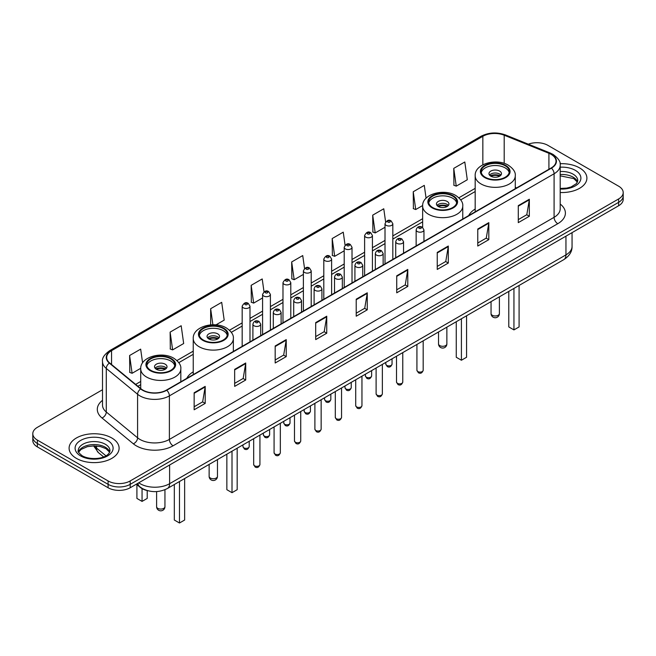 <?xml version="1.0" encoding="UTF-8"?>
<svg xmlns="http://www.w3.org/2000/svg" width="656" height="656" viewBox="0 0 656 656"><rect width="100%" height="100%" fill="white"/><g stroke="black" fill="none" stroke-linecap="round" stroke-linejoin="round"><path stroke-width="0.98" d="M193.241 371.821A27.609 15.941 0 0 0 186.771 378.348M475.174 209.043A27.609 15.941 0 0 0 468.704 215.578M147.698 490.688A15.629 9.02 180 0 1 140.245 487.383L136.358 484.185M102.508 389.738L37.376 427.343A15.629 9.02 0 0 0 32.8 433.723L32.8 440.529A15.629 9.02 0 0 0 37.376 446.908L108.101 487.744A15.629 9.02 0 0 0 130.2 487.744L618.624 205.754A15.629 9.02 0 0 0 623.2 199.375L623.2 195.972A15.629 9.02 0 0 1 618.624 202.351A15.629 9.02 0 0 0 623.2 195.972L623.2 192.569A15.629 9.02 0 0 0 618.624 186.189L547.899 145.353A15.629 9.02 0 0 0 528.334 144.172M32.8 433.723A15.629 9.02 0 0 0 37.376 440.102L108.101 480.938A15.629 9.02 0 0 0 130.2 480.938L130.2 484.341L618.624 202.351L130.2 484.341A15.629 9.02 0 0 1 108.101 484.341A15.629 9.02 0 0 0 130.2 484.341L130.2 487.744M37.376 440.102L37.376 443.505L108.101 484.341L37.376 443.505A15.629 9.02 0 0 1 32.8 437.126A15.629 9.02 0 0 0 37.376 443.505L37.376 446.908M579.576 167.903A25.002 14.432 0 0 0 560.076 163.713A25.002 14.432 0 0 1 579.576 167.903A25.002 14.432 0 0 1 586.899 178.104A25.002 14.432 0 0 0 579.576 167.903M111.782 437.978A25.002 14.432 0 0 0 84.534 434.846A25.002 14.432 0 0 0 69.101 448.187A25.002 14.432 0 0 0 76.424 458.396A25.002 14.432 0 0 0 103.673 461.521A25.002 14.432 0 0 0 119.105 448.187A25.002 14.432 0 0 0 111.782 437.978A25.002 14.432 0 0 0 84.534 434.846A25.002 14.432 0 0 0 69.101 448.187A25.002 14.432 0 0 0 76.424 458.396A25.002 14.432 0 0 0 103.673 461.521A25.002 14.432 0 0 0 119.105 448.187A25.002 14.432 0 0 0 111.782 437.978M551.138 154.373A16.671 9.627 180 0 1 556.026 161.179A16.671 9.627 180 0 1 551.138 167.985L166.444 390.09A16.671 9.627 180 0 1 140.999 388.803L109.691 362.981A16.671 9.627 180 0 1 106.682 357.463A16.671 9.627 180 0 1 111.561 350.657L482.849 136.3A16.671 9.627 180 0 1 504.202 135.218L548.916 153.291A16.671 9.627 180 0 1 551.138 154.373M551.434 154.201A17.089 9.865 0 0 0 549.154 153.094L504.439 135.021A17.089 9.865 0 0 0 482.562 136.128L111.266 350.493A17.089 9.865 0 0 0 109.355 363.121L140.663 388.942A17.089 9.865 0 0 0 166.739 390.254L551.434 168.157A17.089 9.865 0 0 0 551.434 154.201M194.143 392.764L194.143 409.779L205.197 403.399L205.197 386.384L194.143 392.764M194.143 406.761L202.655 401.849L205.148 386.95A4.166 2.403 -120 0 0 205.197 386.384M202.581 401.89L205.197 403.399M234.659 369.377L234.659 386.384L245.713 380.004L245.713 362.998L234.659 369.377M234.659 383.366L243.171 378.455L245.664 363.563A4.166 2.403 -120 0 0 245.713 362.998M243.097 378.496L245.713 380.004M275.176 345.983L275.176 362.998L286.229 356.618L286.229 339.603L275.176 345.983M275.176 359.98L283.687 355.06L286.188 340.169A4.166 2.403 -120 0 0 286.229 339.603M283.613 355.109L286.229 356.618M315.7 322.588L315.7 339.603L326.745 333.223L326.745 316.208L315.7 322.588M315.7 336.585L324.212 331.665L326.704 316.774A4.166 2.403 -120 0 0 326.745 316.208M324.13 331.715L326.745 333.223M518.289 205.623L518.289 222.638L529.335 216.259L529.335 199.244L518.289 205.623M518.289 219.621L526.801 214.709L529.294 199.809A4.166 2.403 -120 0 0 529.335 199.244M526.719 214.75L529.335 216.259M477.765 229.018L477.765 246.033L488.818 239.653L488.818 222.638L477.765 229.018M477.765 243.015L486.276 238.095L488.777 223.204A4.166 2.403 -120 0 0 488.818 222.638M486.203 238.144L488.818 239.653M437.249 252.412L437.249 269.427L448.302 263.048L448.302 246.033L437.249 252.412M437.249 266.402L445.76 261.49L448.253 246.599A4.166 2.403 -120 0 0 448.302 246.033M445.686 261.531L448.302 263.048M396.732 275.807L396.732 292.814L407.786 286.434L407.786 269.427L396.732 275.807M396.732 289.796L405.244 284.884L407.737 269.985A4.166 2.403 -120 0 0 407.786 269.427M405.17 284.925L407.786 286.434M356.216 299.193L356.216 316.208L367.262 309.829L367.262 292.814L356.216 299.193M356.216 313.191L364.728 308.279L367.221 293.38A4.166 2.403 -120 0 0 367.262 292.814M364.654 308.32L367.262 309.829M560.191 192.511A25.002 14.432 0 0 0 586.899 178.104A25.002 14.432 0 0 1 560.191 192.511M130.2 480.938L618.624 198.948A15.629 9.02 0 0 0 623.2 192.569M215.955 324.876L224.188 320.12L221.695 302.342L210.65 308.722L210.65 324.868M170.125 332.116L172.626 349.894L183.672 343.514L181.179 325.737L170.125 332.116L170.306 349.025M142.59 362.883L140.663 349.131L129.609 355.511L129.79 372.419M345.072 245.164L343.252 232.167L332.198 238.546L332.379 255.455M385.613 221.925L383.768 208.772L372.715 215.152L372.895 232.06M426.08 198.202L424.284 185.377L413.231 191.757L413.411 208.674M453.755 168.371L456.248 186.14L467.293 179.76L464.801 161.991L453.755 168.371L453.927 185.279M264.015 291.797L262.211 278.948L251.166 285.327L251.338 302.244M304.54 268.46L302.728 255.561L291.682 261.941L291.863 278.849M291.682 261.941L294.175 279.71L303.392 274.397M294.175 279.71L291.682 278.784M332.198 238.546L334.691 256.324L344.203 250.83M334.691 256.324L332.198 255.389M372.715 215.152L375.207 232.929L385.015 227.263M375.207 232.929L372.715 231.994M413.231 191.757L415.732 209.535L422.661 205.533M415.732 209.535L413.231 208.6M456.248 186.14L453.755 185.213M251.166 285.327L253.659 303.105L262.58 297.955M253.659 303.105L251.166 302.178M210.65 308.722L212.897 324.761M172.626 349.894L170.125 348.959M129.609 355.511L132.102 373.289L140.728 368.303M132.102 373.289L129.609 372.354M505.169 165.771A14.063 8.118 0 0 0 489.843 164.008A14.063 8.118 0 0 0 481.16 171.511A14.063 8.118 0 0 0 485.284 177.259A14.063 8.118 0 0 0 500.61 179.014A14.063 8.118 0 0 0 509.294 171.511A14.063 8.118 0 0 0 505.169 165.771M509.171 172.577A14.063 8.118 0 0 0 505.169 167.895A14.063 8.118 0 0 0 490.713 165.952A14.063 8.118 0 0 0 481.283 172.577M508.785 291.403L508.785 326.926L513.943 329.902L519.093 326.926L519.093 285.45M513.943 329.902L513.943 288.427M499.651 171.085A6.248 3.608 0 0 0 492.836 170.306A6.248 3.608 0 0 0 488.974 173.643A6.248 3.608 0 0 0 490.811 176.193A6.248 3.608 0 0 0 497.617 176.972A6.248 3.608 0 0 0 501.479 173.643A6.248 3.608 0 0 0 499.651 171.085M500.922 175.127A6.248 3.608 0 0 0 499.651 174.07A6.248 3.608 0 0 0 489.532 175.127M490.18 175.767A8.331 4.813 180 0 1 499.913 175.611L499.913 176.029M490.86 176.226A7.29 4.207 180 0 1 499.159 176.046L499.913 175.611M499.036 176.505L499.159 176.046M452.648 196.095A14.063 8.118 0 0 0 437.322 194.34A14.063 8.118 0 0 0 428.639 201.843A14.063 8.118 0 0 0 432.755 207.583A14.063 8.118 0 0 0 448.081 209.338A14.063 8.118 0 0 0 456.765 201.843A14.063 8.118 0 0 0 452.648 196.095M456.65 202.901A14.063 8.118 0 0 0 452.648 198.227A14.063 8.118 0 0 0 438.183 196.275A14.063 8.118 0 0 0 428.762 202.901M456.256 321.735L456.256 357.258L461.414 360.234L466.572 357.258L466.572 315.774M461.414 360.234L461.414 318.759M447.121 201.417A6.248 3.608 0 0 0 440.307 200.629A6.248 3.608 0 0 0 436.453 203.967A6.248 3.608 0 0 0 438.282 206.517A6.248 3.608 0 0 0 445.096 207.304A6.248 3.608 0 0 0 448.95 203.967A6.248 3.608 0 0 0 447.121 201.417M448.401 205.451A6.248 3.608 0 0 0 447.121 204.393A6.248 3.608 0 0 0 437.011 205.451M437.65 206.091A8.331 4.813 180 0 1 447.384 205.943L447.384 206.353M438.339 206.55A7.29 4.207 180 0 1 446.638 206.378L447.384 205.943M446.515 206.829L446.638 206.378M223.245 328.541A14.063 8.118 0 0 0 207.919 326.786A14.063 8.118 0 0 0 199.235 334.281A14.063 8.118 0 0 0 203.352 340.029A14.063 8.118 0 0 0 218.678 341.784A14.063 8.118 0 0 0 227.361 334.281A14.063 8.118 0 0 0 223.245 328.541M227.238 335.347A14.063 8.118 0 0 0 223.245 330.673A14.063 8.118 0 0 0 208.78 328.722A14.063 8.118 0 0 0 199.35 335.347M226.853 454.173L226.853 489.696L232.011 492.681L237.169 489.696L237.169 448.22M232.011 492.681L232.011 451.197M217.718 333.863A6.248 3.608 0 0 0 210.904 333.076A6.248 3.608 0 0 0 207.05 336.413A6.248 3.608 0 0 0 208.879 338.963A6.248 3.608 0 0 0 215.693 339.742A6.248 3.608 0 0 0 219.547 336.413A6.248 3.608 0 0 0 217.718 333.863M218.989 337.897A6.248 3.608 0 0 0 217.718 336.84A6.248 3.608 0 0 0 207.599 337.897M208.247 338.537A8.331 4.813 180 0 1 217.981 338.389L217.981 338.799M208.928 338.996A7.29 4.207 180 0 1 217.226 338.816L217.981 338.389M217.103 339.275L217.226 338.816M170.716 358.865A14.063 8.118 0 0 0 155.39 357.11A14.063 8.118 0 0 0 146.706 364.613A14.063 8.118 0 0 0 150.831 370.353A14.063 8.118 0 0 0 166.157 372.116A14.063 8.118 0 0 0 174.84 364.613A14.063 8.118 0 0 0 170.716 358.865M174.717 365.671A14.063 8.118 0 0 0 170.716 360.997A14.063 8.118 0 0 0 156.251 359.045A14.063 8.118 0 0 0 146.829 365.671M174.324 484.505L174.324 520.028L179.482 523.004L184.639 520.028L184.639 478.552M179.482 523.004L179.482 481.529M136.907 484.628L136.907 498.421L142.057 501.397L147.215 498.421L147.215 490.581M142.057 501.397L142.057 488.63M165.189 364.187A6.248 3.608 0 0 0 158.383 363.399A6.248 3.608 0 0 0 154.521 366.737A6.248 3.608 0 0 0 156.349 369.287A6.248 3.608 0 0 0 163.164 370.074A6.248 3.608 0 0 0 167.026 366.737A6.248 3.608 0 0 0 165.189 364.187M166.468 368.229A6.248 3.608 0 0 0 165.189 367.163A6.248 3.608 0 0 0 155.078 368.229M155.718 368.861A8.331 4.813 180 0 1 165.46 368.713L165.46 369.123M156.407 369.32A7.29 4.207 180 0 1 164.705 369.148L165.46 368.713M164.582 369.599L164.705 369.148M138.744 482.808A20.836 12.029 0 0 0 140.146 483.702A20.836 12.029 0 0 0 169.609 483.702L565.948 254.881A20.836 12.029 0 0 0 572.057 246.369C572.204 251.543 569.449 255.971 563.791 259.645L167.452 488.474A10.422 6.019 60 0 0 169.609 483.702L169.609 464.989M565.948 236.16L565.948 254.881A10.422 6.019 60 0 1 563.791 259.645M137.899 483.292A10.422 6.97 129.5 0 0 139.72 486.686L136.555 484.071M618.624 205.754L618.624 198.948M108.101 487.744L108.101 480.938M94.439 445.875A20.836 12.029 0 0 0 96.547 448.073L96.547 445.973M103.615 456.912L98.457 452.665A10.422 6.97 129.5 0 1 96.547 448.073L105.936 455.813M560.191 204.049A26.043 15.039 180 0 1 557.772 223.704L173.077 445.801A5.207 3.009 60 0 1 169.387 439.422L554.09 217.325A20.836 12.029 0 0 0 560.191 208.813L560.191 165.263A20.836 12.029 180 0 1 554.09 173.766A5.207 3.009 -120 0 0 551.434 168.157M173.077 445.801A26.043 15.039 180 0 1 136.243 445.801A26.043 15.039 180 0 1 133.324 443.8L102.008 417.979A26.043 15.039 180 0 1 102.508 400.332M139.925 439.422A20.836 12.029 0 0 0 169.387 439.422L169.387 395.871A20.836 12.029 180 0 1 137.588 394.264L106.28 368.451A20.836 12.029 180 0 1 102.508 361.546L102.508 405.105A20.836 12.029 0 0 0 106.28 412.001L137.588 437.814A20.836 12.029 0 0 0 139.925 439.422M560.191 165.263C560.888 162.007 558.494 158.375 553.008 154.373L550.269 153.045A5.207 2.444 112 0 0 549.154 153.094M550.269 153.045L505.555 134.964C496.928 131.913 488.736 132.356 480.987 136.292A5.207 3.009 60 0 1 482.562 136.128M111.266 350.493A5.207 3.009 -120 0 0 109.691 350.657C104.288 354.543 101.893 358.176 102.508 361.546M109.355 363.121A5.207 3.485 129.5 0 0 106.28 368.451L106.28 412.001A5.207 3.485 -50.5 0 1 102.008 417.979M505.555 134.964A5.207 2.444 112 0 0 504.439 135.021M140.663 388.942A5.207 3.485 129.5 0 0 137.588 394.264L137.588 437.814A5.207 3.485 -50.5 0 1 133.324 443.8M166.739 390.254A5.207 3.009 60 0 1 169.387 395.871L554.09 173.766L554.09 217.325A5.207 3.009 60 0 0 557.772 223.704M111.561 350.657L111.561 364.523M548.916 153.291L548.916 169.273M504.202 135.218L504.202 163.369M516.657 187.895L515.28 187.337M482.849 136.3L482.849 164.795M475.174 188.37L458.88 197.776M422.644 218.694L392.829 235.906M385.015 240.416L372.428 247.689M364.613 252.199L352.018 259.473M344.203 263.983L331.616 271.248M323.802 275.766L311.206 283.031M303.392 287.541L290.797 294.815M282.982 299.325L270.395 306.598M262.58 311.108L249.985 318.373M242.171 322.891L229.477 330.222M193.241 351.14L176.948 360.546M140.72 381.464L135.653 384.391M356.216 299.735L367.221 293.38M396.732 276.34L407.737 269.985M437.249 252.954L448.253 246.599M477.765 229.559L488.777 223.204M518.289 206.164L529.294 199.809M315.7 323.129L326.704 316.774M275.176 346.524L286.188 340.169M234.659 369.91L245.664 363.563M194.143 393.305L205.148 386.95M577.51 181.966A15.875 9.168 0 0 0 573.123 177.153A15.875 9.168 0 0 0 560.191 174.521M560.191 188.452L566.751 188.1L571.064 186.968L576.476 183.582L577.772 180.662A15.875 9.168 0 0 0 573.123 174.176A15.875 9.168 0 0 0 560.191 171.544M560.191 189.035A18.999 10.972 0 0 0 579.109 182.753A18.999 10.972 0 0 0 575.337 170.347A18.999 10.972 0 0 0 560.191 167.182M484.727 177.571A14.85 8.569 0 0 0 505.727 177.571A14.85 8.569 0 0 0 505.727 165.451A14.85 8.569 0 0 0 484.727 165.451A14.85 8.569 0 0 0 484.727 177.571M515.28 188.69L515.28 175.767A20.057 11.578 180 0 1 502.906 186.468A20.057 11.578 180 0 1 481.045 183.951A20.057 11.578 180 0 1 475.174 175.767L475.174 211.847M492.279 315.274A4.166 2.403 180 0 1 491.057 313.576A4.166 4.166 0 0 0 497.314 317.184A4.166 4.166 0 0 0 499.396 313.576A4.166 2.403 180 0 1 498.175 315.274A4.166 2.403 180 0 1 492.279 315.274M109.716 452.05A15.875 9.168 0 0 0 105.329 447.236A15.875 9.168 0 0 0 89.388 444.965A15.875 9.168 0 0 0 78.49 452.05M105.329 444.26A15.875 9.168 0 0 0 88.027 442.267A15.875 9.168 0 0 0 78.228 450.738C77.392 451.23 78.728 452.911 82.23 455.789C90.389 460.561 108.543 459.233 109.978 450.738A15.875 9.168 0 0 0 105.329 444.26M80.663 455.945A18.999 10.972 0 0 0 107.543 455.945A18.999 10.972 0 0 0 107.543 440.43A18.999 10.972 0 0 0 80.663 440.43A18.999 10.972 0 0 0 80.663 455.945M432.206 207.903A14.85 8.569 0 0 0 453.198 207.903A14.85 8.569 0 0 0 453.198 195.775A14.85 8.569 0 0 0 432.206 195.775A14.85 8.569 0 0 0 432.206 207.903M462.759 219.014L462.759 206.091A20.057 11.578 180 0 1 450.377 216.792A20.057 11.578 180 0 1 428.524 214.282A20.057 11.578 180 0 1 422.644 206.091L422.644 227.394M439.758 345.597A4.166 2.403 180 0 1 438.536 343.9A4.166 4.166 0 0 0 444.784 347.508A4.166 4.166 0 0 0 446.867 343.9A4.166 2.403 180 0 1 445.645 345.597A4.166 2.403 180 0 1 439.758 345.597M202.802 340.349A14.85 8.569 0 0 0 223.794 340.349A14.85 8.569 0 0 0 223.794 328.221A14.85 8.569 0 0 0 202.802 328.221A14.85 8.569 0 0 0 202.802 340.349M233.356 351.46L233.356 338.537A20.057 11.578 180 0 1 220.974 349.238A20.057 11.578 180 0 1 199.121 346.729A20.057 11.578 180 0 1 193.241 338.537L193.241 374.617M210.355 478.044A4.166 2.403 180 0 1 209.133 476.346A4.166 4.166 0 0 0 215.381 479.954A4.166 4.166 0 0 0 217.464 476.346A4.166 2.403 180 0 1 216.242 478.044A4.166 2.403 180 0 1 210.355 478.044M150.273 370.673A14.85 8.569 0 0 0 171.273 370.673A14.85 8.569 0 0 0 171.273 358.553A14.85 8.569 0 0 0 150.273 358.553A14.85 8.569 0 0 0 150.273 370.673M180.826 381.784L180.826 368.861A20.057 11.578 180 0 1 168.444 379.562A20.057 11.578 180 0 1 146.591 377.052A20.057 11.578 180 0 1 140.72 368.861L140.72 388.565M157.825 508.367A4.166 2.403 180 0 1 156.604 506.67A4.166 4.166 0 0 0 162.852 510.278A4.166 4.166 0 0 0 164.943 506.67A4.166 2.403 180 0 1 163.721 508.367A4.166 2.403 180 0 1 157.825 508.367M423.177 370.287C422.144 373.1 420.545 373.92 418.38 372.756L416.921 370.287A3.124 1.804 0 0 0 417.839 371.567A3.124 1.804 0 0 0 421.242 371.96A3.124 1.804 0 0 0 423.177 370.287L423.177 340.833M417.29 231.527A3.903 2.255 180 0 1 416.142 229.928C417.142 226.73 419.184 225.795 422.275 227.148L423.956 229.928A3.903 2.255 180 0 1 421.546 232.019A3.903 2.255 180 0 1 417.29 231.527M420.972 227.271A1.304 0.754 0 0 0 419.127 227.271A1.304 0.754 0 0 0 419.127 228.337A1.304 0.754 0 0 0 420.972 228.337A1.304 0.754 0 0 0 420.972 227.271M402.768 382.071C401.743 384.883 400.144 385.703 397.971 384.539L396.519 382.071A3.124 1.804 0 0 0 397.429 383.35A3.124 1.804 0 0 0 400.841 383.735A3.124 1.804 0 0 0 402.768 382.071L402.768 352.616M396.88 243.31A3.903 2.255 180 0 1 395.732 241.711C396.732 238.505 398.774 237.579 401.866 238.923L403.547 241.711A3.903 2.255 180 0 1 401.136 243.794A3.903 2.255 180 0 1 396.88 243.31M400.562 239.055A1.304 0.754 0 0 0 398.725 239.055A1.304 0.754 0 0 0 398.725 240.121A1.304 0.754 0 0 0 400.562 240.121A1.304 0.754 0 0 0 400.562 239.055M382.366 393.854C381.333 396.667 379.734 397.487 377.569 396.322L376.109 393.854A3.124 1.804 0 0 0 377.028 395.125A3.124 1.804 0 0 0 380.431 395.519A3.124 1.804 0 0 0 382.366 393.854L382.366 364.392M376.47 255.086A3.903 2.255 180 0 1 375.33 253.495C376.331 250.289 378.373 249.362 381.456 250.707L383.145 253.495A3.903 2.255 180 0 1 380.734 255.578A3.903 2.255 180 0 1 376.47 255.086M380.16 250.838A1.304 0.754 0 0 0 378.315 250.838A1.304 0.754 0 0 0 378.315 251.896A1.304 0.754 0 0 0 380.16 251.896A1.304 0.754 0 0 0 380.16 250.838M361.956 405.638C360.923 408.442 359.324 409.27 357.159 408.106L355.708 405.638A3.124 1.804 0 0 0 356.618 406.909A3.124 1.804 0 0 0 360.029 407.302A3.124 1.804 0 0 0 361.956 405.638L361.956 376.175M356.069 266.869A3.903 2.255 180 0 1 354.921 265.278C355.921 262.072 357.963 261.145 361.054 262.49L362.735 265.278A3.903 2.255 180 0 1 360.324 267.361A3.903 2.255 180 0 1 356.069 266.869M359.75 262.621A1.304 0.754 0 0 0 357.905 262.621A1.304 0.754 0 0 0 357.905 263.679A1.304 0.754 0 0 0 359.75 263.679A1.304 0.754 0 0 0 359.75 262.621M341.546 417.413C340.521 420.225 338.922 421.054 336.749 419.881L335.298 417.413A3.124 1.804 0 0 0 336.216 418.692A3.124 1.804 0 0 0 339.619 419.086A3.124 1.804 0 0 0 341.546 417.413L341.546 387.958M335.659 278.652A3.903 2.255 180 0 1 334.519 277.053C335.519 273.855 337.561 272.921 340.644 274.274L342.334 277.053A3.903 2.255 180 0 1 339.923 279.144A3.903 2.255 180 0 1 335.659 278.652M339.349 274.397A1.304 0.754 0 0 0 337.504 274.397A1.304 0.754 0 0 0 337.504 275.463A1.304 0.754 0 0 0 339.349 275.463A1.304 0.754 0 0 0 339.349 274.397M321.145 429.196C320.112 432.009 318.513 432.829 316.348 431.664L314.896 429.196A3.124 1.804 0 0 0 315.807 430.475A3.124 1.804 0 0 0 319.218 430.861A3.124 1.804 0 0 0 321.145 429.196L321.145 399.742M315.257 290.436A3.903 2.255 180 0 1 314.109 288.837C315.11 285.631 317.151 284.704 320.243 286.049L321.924 288.837A3.903 2.255 180 0 1 319.513 290.92A3.903 2.255 180 0 1 315.257 290.436M318.939 286.18A1.304 0.754 0 0 0 317.094 286.18A1.304 0.754 0 0 0 317.094 287.246A1.304 0.754 0 0 0 318.939 287.246A1.304 0.754 0 0 0 318.939 286.18M300.735 440.98C299.71 443.792 298.111 444.612 295.938 443.448L294.487 440.98A3.124 1.804 0 0 0 295.405 442.251A3.124 1.804 0 0 0 298.808 442.644A3.124 1.804 0 0 0 300.735 440.98L300.735 411.517M294.847 302.219A3.903 2.255 180 0 1 293.708 300.62C294.7 297.414 296.75 296.487 299.833 297.832L301.522 300.62A3.903 2.255 180 0 1 299.103 302.703A3.903 2.255 180 0 1 294.847 302.219M298.529 297.963A1.304 0.754 0 0 0 296.692 297.963A1.304 0.754 0 0 0 296.692 299.029A1.304 0.754 0 0 0 298.529 299.029A1.304 0.754 0 0 0 298.529 297.963M280.333 452.763C279.3 455.567 277.701 456.396 275.536 455.231L274.077 452.763A3.124 1.804 0 0 0 274.995 454.034A3.124 1.804 0 0 0 278.398 454.428A3.124 1.804 0 0 0 280.333 452.763L280.333 423.3M274.446 313.994A3.903 2.255 180 0 1 273.298 312.404C274.298 309.197 276.34 308.271 279.431 309.616L281.112 312.404A3.903 2.255 180 0 1 278.702 314.486A3.903 2.255 180 0 1 274.446 313.994M278.128 309.747A1.304 0.754 0 0 0 276.283 309.747A1.304 0.754 0 0 0 276.283 310.805A1.304 0.754 0 0 0 278.128 310.805A1.304 0.754 0 0 0 278.128 309.747M259.924 464.538C258.899 467.351 257.3 468.179 255.127 467.006L253.675 464.538A3.124 1.804 0 0 0 254.585 465.817A3.124 1.804 0 0 0 257.997 466.211A3.124 1.804 0 0 0 259.924 464.538L259.924 435.084M254.036 325.778A3.903 2.255 180 0 1 252.896 324.187C253.888 320.981 255.93 320.046 259.022 321.399L260.703 324.187A3.903 2.255 180 0 1 258.292 326.27A3.903 2.255 180 0 1 254.036 325.778M257.718 321.522A1.304 0.754 0 0 0 255.881 321.522A1.304 0.754 0 0 0 255.881 322.588A1.304 0.754 0 0 0 257.718 322.588A1.304 0.754 0 0 0 257.718 321.522M386.712 365.376A3.124 1.804 0 0 0 390.123 365.769A3.124 1.804 0 0 0 392.05 364.105C391.017 366.909 389.418 367.737 387.253 366.573L385.802 364.105A3.124 1.804 0 0 0 386.712 365.376M392.829 259.382L392.829 223.745A3.903 2.255 180 0 1 390.418 225.828A3.903 2.255 180 0 1 386.163 225.336A3.903 2.255 180 0 1 385.015 223.745L385.015 263.892M387.999 222.146A1.304 0.754 0 0 0 389.844 222.146A1.304 0.754 0 0 0 389.844 221.088A1.304 0.754 0 0 0 387.999 221.088A1.304 0.754 0 0 0 387.999 222.146M366.31 377.159A3.124 1.804 0 0 0 369.713 377.553A3.124 1.804 0 0 0 371.64 375.88C370.615 378.692 369.016 379.521 366.843 378.348L365.392 375.88A3.124 1.804 0 0 0 366.31 377.159M372.428 271.166L372.428 235.529A3.903 2.255 180 0 1 370.017 237.611A3.903 2.255 180 0 1 365.753 237.119A3.903 2.255 180 0 1 364.613 235.529L364.613 275.676M367.598 233.93A1.304 0.754 0 0 0 369.435 233.93A1.304 0.754 0 0 0 369.435 232.864A1.304 0.754 0 0 0 367.598 232.864A1.304 0.754 0 0 0 367.598 233.93M345.901 388.942A3.124 1.804 0 0 0 349.304 389.328A3.124 1.804 0 0 0 351.239 387.663C350.206 390.476 348.607 391.296 346.442 390.131L344.982 387.663A3.124 1.804 0 0 0 345.901 388.942M352.018 282.949L352.018 247.304A3.903 2.255 180 0 1 349.607 249.387A3.903 2.255 180 0 1 345.351 248.903A3.903 2.255 180 0 1 344.203 247.304L344.203 287.459M347.188 245.713A1.304 0.754 0 0 0 349.033 245.713A1.304 0.754 0 0 0 349.033 244.647A1.304 0.754 0 0 0 347.188 244.647A1.304 0.754 0 0 0 347.188 245.713M325.499 400.726A3.124 1.804 0 0 0 328.902 401.111A3.124 1.804 0 0 0 330.829 399.447C329.804 402.259 328.205 403.079 326.032 401.915L324.581 399.447A3.124 1.804 0 0 0 325.499 400.726M331.616 294.724L331.616 259.087A3.903 2.255 180 0 1 329.197 261.17A3.903 2.255 180 0 1 324.941 260.686A3.903 2.255 180 0 1 323.802 259.087L323.802 299.243M326.786 257.496A1.304 0.754 0 0 0 328.623 257.496A1.304 0.754 0 0 0 328.623 256.43A1.304 0.754 0 0 0 326.786 256.43A1.304 0.754 0 0 0 326.786 257.496M305.089 412.501A3.124 1.804 0 0 0 308.492 412.895A3.124 1.804 0 0 0 310.427 411.23C309.394 414.034 307.795 414.863 305.63 413.698L304.171 411.23A3.124 1.804 0 0 0 305.089 412.501M311.206 306.508L311.206 270.871A3.903 2.255 180 0 1 308.796 272.953A3.903 2.255 180 0 1 304.54 272.461A3.903 2.255 180 0 1 303.392 270.871L303.392 311.018M306.377 269.272A1.304 0.754 0 0 0 308.222 269.272A1.304 0.754 0 0 0 308.222 268.214A1.304 0.754 0 0 0 306.377 268.214A1.304 0.754 0 0 0 306.377 269.272M284.679 424.284A3.124 1.804 0 0 0 288.091 424.678A3.124 1.804 0 0 0 290.018 423.005C288.993 425.818 287.394 426.646 285.221 425.473L283.769 423.005A3.124 1.804 0 0 0 284.679 424.284M290.797 318.291L290.797 282.654A3.903 2.255 180 0 1 288.386 284.737A3.903 2.255 180 0 1 284.13 284.245A3.903 2.255 180 0 1 282.982 282.654L282.982 322.801M285.975 281.055A1.304 0.754 0 0 0 287.812 281.055A1.304 0.754 0 0 0 287.812 279.989A1.304 0.754 0 0 0 285.975 279.989A1.304 0.754 0 0 0 285.975 281.055M264.278 436.068A3.124 1.804 0 0 0 267.681 436.461A3.124 1.804 0 0 0 269.616 434.789C268.583 437.601 266.984 438.421 264.819 437.257L263.359 434.789A3.124 1.804 0 0 0 264.278 436.068M270.395 330.075L270.395 294.429A3.903 2.255 180 0 1 267.984 296.512A3.903 2.255 180 0 1 263.72 296.028A3.903 2.255 180 0 1 262.58 294.429L262.58 334.585M265.565 292.838A1.304 0.754 0 0 0 267.41 292.838A1.304 0.754 0 0 0 267.41 291.772A1.304 0.754 0 0 0 265.565 291.772A1.304 0.754 0 0 0 265.565 292.838M243.868 447.851A3.124 1.804 0 0 0 247.279 448.237A3.124 1.804 0 0 0 249.206 446.572C248.173 449.385 246.574 450.205 244.409 449.04L242.958 446.572A3.124 1.804 0 0 0 243.868 447.851M249.985 341.85L249.985 306.213A3.903 2.255 180 0 1 247.574 308.295A3.903 2.255 180 0 1 243.319 307.812A3.903 2.255 180 0 1 242.171 306.213L242.171 346.368M245.164 304.622A1.304 0.754 0 0 0 247 304.622A1.304 0.754 0 0 0 247 303.556A1.304 0.754 0 0 0 245.164 303.556A1.304 0.754 0 0 0 245.164 304.622M167.452 488.474C159.072 492.681 150.683 492.681 142.303 488.474L139.72 486.686M572.057 246.369L572.057 232.642M98.457 452.665L93.595 445.875M480.987 136.292L109.691 350.657M475.174 191.536L460.725 199.883M422.644 221.867L392.829 239.079M385.015 243.589L372.428 250.863M364.613 255.373L352.018 262.638M344.203 267.156L331.616 274.421M323.802 278.931L311.206 286.205M303.392 290.715L290.797 297.988M282.982 302.498L270.395 309.763M262.58 314.281L249.985 321.547M242.171 326.057L231.322 332.321M193.241 354.306L178.793 362.653M140.72 384.637L137.916 386.253M577.436 182.147L573.77 178.588L560.191 175.841M515.28 175.767C515.723 172.233 513.402 168.715 508.326 165.197C496.51 157.875 474.477 163.746 475.174 175.767M499.396 296.824L499.396 313.576M491.057 301.637L491.057 313.576M109.642 452.23L105.977 448.663L100.393 446.556L94.087 445.867L87.371 446.662L81.098 449.393L78.564 452.23M462.759 206.091C463.193 202.565 460.881 199.039 455.805 195.521C443.981 188.206 421.956 194.069 422.644 206.091M446.867 327.155L446.867 343.9M438.536 331.961L438.536 343.9M233.356 338.537C233.79 335.011 231.478 331.485 226.402 327.967C214.578 320.653 192.544 326.516 193.241 338.537M217.464 459.594L217.464 476.346M209.133 464.407L209.133 476.346M180.826 368.861C181.269 365.335 178.949 361.809 173.873 358.291C162.048 350.976 140.023 356.848 140.72 368.861M164.943 489.704L164.943 506.67M156.604 491.574L156.604 506.67M416.921 370.287L416.921 344.441M416.142 245.926L416.142 229.928M423.956 241.416L423.956 229.928M396.519 382.071L396.519 356.224M395.732 257.71L395.732 241.711M403.547 253.191L403.547 241.711M376.109 393.854L376.109 368.008M375.33 269.485L375.33 253.495M383.145 264.975L383.145 253.495M355.708 405.638L355.708 379.783M354.921 281.268L354.921 265.278M362.735 276.758L362.735 265.278M335.298 417.413L335.298 391.566M334.519 293.052L334.519 277.053M342.334 288.542L342.334 277.053M314.896 429.196L314.896 403.35M314.109 304.835L314.109 288.837M321.924 300.325L321.924 288.837M294.487 440.98L294.487 415.133M293.708 316.61L293.708 300.62M301.522 312.1L301.522 300.62M274.077 452.763L274.077 426.908M273.298 328.394L273.298 312.404M281.112 323.884L281.112 312.404M253.675 464.538L253.675 438.692M252.896 340.177L252.896 324.187M260.703 335.667L260.703 324.187M392.05 364.105L392.05 358.799M392.829 223.745L391.148 220.957C388.877 219.317 386.835 220.252 385.015 223.745M385.802 364.105L385.802 362.407M371.64 375.88L371.64 370.583M372.428 235.529L370.738 232.741C368.475 231.101 366.433 232.027 364.613 235.529M365.392 375.88L365.392 374.191M351.239 387.663L351.239 382.366M352.018 247.304L350.337 244.516C348.065 242.884 346.024 243.811 344.203 247.304M344.982 387.663L344.982 385.974M330.829 399.447L330.829 394.149M331.616 259.087L329.927 256.299C327.664 254.667 325.622 255.594 323.802 259.087M324.581 399.447L324.581 397.757M310.427 411.23L310.427 405.925M311.206 270.871L309.525 268.083C307.254 266.443 305.212 267.377 303.392 270.871M304.171 411.23L304.171 409.533M290.018 423.005L290.018 417.708M290.797 282.654L289.116 279.866C286.852 278.226 284.802 279.153 282.982 282.654M283.769 423.005L283.769 421.316M269.616 434.789L269.616 429.491M270.395 294.429L268.706 291.641C266.443 290.009 264.401 290.936 262.58 294.429M263.359 434.789L263.359 433.099M249.206 446.572L249.206 441.275M249.985 306.213L248.304 303.425C246.041 301.793 243.991 302.719 242.171 306.213M242.958 446.572L242.958 444.883"/></g></svg>

